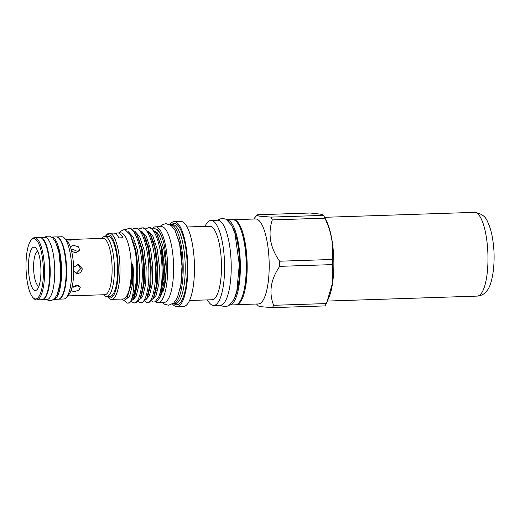 <?xml version="1.0" encoding="UTF-8"?>
<svg xmlns="http://www.w3.org/2000/svg" width="520" height="520" viewBox="0 0 520 520"><rect width="100%" height="100%" fill="white"/><g stroke="black" fill="none" stroke-linecap="round" stroke-linejoin="round"><path stroke-width="0.78" d="M31.155 240.103L31.954 239.167A31.135 8.925 88.1 0 1 34.574 237.653A31.135 8.925 88.1 0 1 44.57 270.361A31.135 8.925 88.1 0 1 36.634 299.897A31.135 8.925 88.1 0 1 33.917 298.558L33.053 297.681A30.186 8.652 88.1 0 1 26 267.274A30.186 8.652 88.1 0 1 31.155 240.103A30.186 8.652 88.1 0 1 43.381 270.342A30.186 8.652 88.1 0 1 33.053 297.681M34.574 237.653L39.728 237.484A31.135 8.925 88.1 0 1 49.718 270.192A31.135 8.925 88.1 0 1 41.782 299.728L36.634 299.897M40.931 269.906A21.665 6.208 88.1 0 1 37.232 289.406A21.665 6.208 88.1 0 1 28.451 267.703A21.665 6.208 88.1 0 1 35.867 248.086A21.665 6.208 88.1 0 1 40.931 269.906M38.928 286.175A17.53 5.025 88.1 0 1 33.605 267.787A17.53 5.025 88.1 0 1 37.772 251.199M39.689 237.484A31.187 8.938 88.1 0 1 40.183 237.425A31.187 8.938 88.1 0 1 50.186 270.179A31.187 8.938 88.1 0 1 42.237 299.761A31.187 8.938 88.1 0 1 41.743 299.728M40.183 237.425L44.739 237.269A31.187 8.938 88.1 0 1 54.75 270.023A31.187 8.938 88.1 0 1 46.8 299.611L42.237 299.761M51.669 237.042A31.187 8.938 88.1 0 1 61.587 269.802A31.187 8.938 88.1 0 1 53.729 299.377L58.195 299.234A31.187 8.938 88.1 0 0 66.144 269.646A31.187 8.938 88.1 0 0 56.134 236.893L51.662 237.042M58.35 291.245A28.984 8.307 -91.9 0 0 60.95 269.685A28.984 8.307 -91.9 0 0 56.816 244.855M76.07 273.52L80.743 268.645L77.701 264.31M101.809 238.362L102.213 237.894A30.043 8.613 88.1 0 1 104.748 236.431A30.043 8.613 88.1 0 1 114.387 267.989A30.043 8.613 88.1 0 1 106.73 296.485A30.043 8.613 88.1 0 1 104.111 295.197L103.675 294.749M104.748 236.431L108.01 236.327A30.043 8.613 88.1 0 1 117.65 267.878A30.043 8.613 88.1 0 1 109.993 296.374L106.73 296.485M65.969 239.661L103.051 238.322A28.21 8.086 88.1 0 1 112.106 267.95A28.21 8.086 88.1 0 1 104.91 294.71L74.906 295.698M73.626 267.248L78.54 264.375L82.381 268.931L80.698 272.656L76.889 273.748L73.691 271.187L73.626 267.248A28.21 8.086 88.1 0 0 71.396 250.4L70.544 247.475C70.993 246.246 72.157 245.583 74.035 245.492L78.383 246.786L79.697 250.114L76.076 252.558C74.165 252.525 72.599 251.804 71.396 250.4M73.028 239.317L74.022 239.447L70.636 240.136L66.664 239.928M64.441 238.095A31.135 8.925 88.1 0 1 71.715 269.464A31.135 8.925 88.1 0 1 66.398 297.486A31.135 8.925 88.1 0 1 63.778 299L58.689 299.169A31.135 8.925 88.1 0 0 66.586 269.633A31.135 8.925 88.1 0 0 56.634 236.925L61.724 236.756A31.135 8.925 88.1 0 1 64.441 238.095L67.08 240.806A28.21 8.086 88.1 0 1 70.544 247.475L70.544 247.475M78.364 251.856L72.917 249.379L71.071 249.724M67.763 295.893L74.893 295.704M66.398 297.486L68.861 294.613A28.21 8.086 88.1 0 0 71.214 289.985L71.975 287.339L76.59 285.084L80.32 287.209L78.995 290.147L74.757 291.467C72.878 291.506 71.695 291.012 71.214 289.985L71.195 289.926M72.195 287.092L73.508 287.163L78.397 285.356M323.577 215.371C323.388 214.922 322.192 214.494 319.989 214.091L310.213 213.011L257.608 214.747L257.01 215.124L258.934 216.106L270.978 217.107L323.577 215.371A50.941 14.599 88.1 0 1 323.726 215.664L326.307 220.669A44.993 12.896 88.1 0 1 328.848 297.589L326.898 302.088L332.462 283.303L332.293 264.615L279.695 266.351C270.667 279.519 268.651 292.5 273.644 305.305A50.941 14.599 88.1 0 1 272.396 307.645L260.358 306.644L258.433 306.026L256.477 304.018M323.726 215.664A50.941 14.599 88.1 0 1 324.903 218.166L272.298 219.908C267.716 233.857 270.153 247.624 279.611 261.216A50.941 14.599 88.1 0 1 279.695 266.351M279.611 261.216L332.215 259.474C333.866 245.635 331.428 231.868 324.903 218.166M332.215 259.474A50.941 14.599 88.1 0 1 332.293 264.615M273.644 305.305L326.242 303.563L326.898 302.088M326.242 303.563A50.941 14.599 88.1 0 1 325 305.909L272.396 307.645M233.422 219.7A42.517 12.188 88.1 0 1 233.513 219.7A42.517 12.188 88.1 0 1 234.247 219.752A42.517 12.188 88.1 0 1 247.13 263.068A42.517 12.188 88.1 0 1 236.321 304.688A42.517 12.188 88.1 0 1 236.23 304.688M233.513 219.7L255.535 218.972A42.517 12.188 88.1 0 1 256.269 219.024A42.517 12.188 88.1 0 1 269.152 262.346A42.517 12.188 88.1 0 1 258.343 303.959L236.321 304.688M270.978 217.107A50.941 14.599 88.1 0 1 272.298 219.908M244.238 289.38A40.229 11.531 -91.9 0 0 246.5 264.238A40.229 11.531 -91.9 0 0 242.424 234.448M227.025 219.817L232.596 219.635A42.614 12.213 88.1 0 1 246.272 264.387A42.614 12.213 88.1 0 1 235.411 304.811L229.84 304.993M227.058 219.837A42.614 12.213 88.1 0 1 240.344 264.583A42.614 12.213 88.1 0 1 229.873 304.974M235.118 296.771A40.229 11.531 -91.9 0 0 239.661 264.466A40.229 11.531 -91.9 0 0 232.837 227.675M209.644 226.291C210.704 226.616 204.483 226.811 203.327 226.506L209.749 226.337M207.877 226.285L209.664 226.226A36.777 10.543 88.1 0 1 210.301 226.272A36.777 10.543 88.1 0 1 221.442 263.744A36.777 10.543 88.1 0 1 212.095 299.748L189.54 300.489M205.023 226.382A42.517 12.188 88.1 0 1 210.944 220.441A42.517 12.188 88.1 0 1 211.686 220.5A42.517 12.188 88.1 0 1 224.569 263.815A42.517 12.188 88.1 0 1 213.753 305.428A42.517 12.188 88.1 0 1 213.018 305.377A42.517 12.188 88.1 0 1 207.454 299.897M210.944 220.441L217.555 220.227A42.517 12.188 88.1 0 1 218.296 220.279A42.517 12.188 88.1 0 1 231.179 263.601A42.517 12.188 88.1 0 1 220.363 305.214L213.753 305.428M169.858 224.601A42.517 12.188 88.1 0 1 174.109 221.663L180.811 221.442A42.517 12.188 88.1 0 1 181.552 221.494A42.517 12.188 88.1 0 1 194.435 264.81A42.517 12.188 88.1 0 1 183.619 306.423L176.917 306.644A42.517 12.188 88.1 0 1 176.183 306.592A42.517 12.188 88.1 0 1 172.484 303.992M174.109 221.663A42.517 12.188 88.1 0 1 174.85 221.715A42.517 12.188 88.1 0 1 187.733 265.031A42.517 12.188 88.1 0 1 176.917 306.644M170.04 224.705A39.637 11.362 88.1 0 1 170.469 224.66A39.637 11.362 88.1 0 1 171.151 224.712A39.637 11.362 88.1 0 1 183.164 265.096A39.637 11.362 88.1 0 1 173.082 303.894A39.637 11.362 88.1 0 1 172.66 303.875M170.469 224.66L172.51 224.594A39.637 11.362 88.1 0 1 173.192 224.647A39.637 11.362 88.1 0 1 185.205 265.031A39.637 11.362 88.1 0 1 175.123 303.823L173.082 303.894M171.522 224.627L172.178 224.192A40.657 11.655 88.1 0 1 174.876 223.567A40.657 11.655 88.1 0 1 187.219 266.221A40.657 11.655 88.1 0 1 176.15 304.74A40.657 11.655 88.1 0 1 174.824 304.245L174.135 303.856M153.212 242.053A37.966 10.881 88.1 0 1 153.387 241.131M152.51 228.417A37.966 10.881 88.1 0 1 155.48 226.824L161.401 226.629A37.966 10.881 88.1 0 1 173.589 266.507A37.966 10.881 88.1 0 1 163.91 302.53L157.983 302.725A37.966 10.881 88.1 0 1 155.363 301.717M155.48 226.824A37.966 10.881 88.1 0 1 167.661 266.702A37.966 10.881 88.1 0 1 157.983 302.725M180.044 289.166A36.153 10.361 -91.9 0 0 182.182 266.117A36.153 10.361 -91.9 0 0 178.386 238.894M162.026 248.014A36.153 10.361 -91.9 0 0 161.805 250.185M161.453 248.436A36.153 10.361 88.1 0 1 161.681 246.571M173.602 269.288A36.153 10.361 -91.9 0 0 173.596 266.396A36.153 10.361 -91.9 0 0 173.27 259.155M154.135 243.412A36.153 10.361 -91.9 0 0 153.927 244.667M153.81 242.372A36.153 10.361 -91.9 0 0 153.608 243.451M105.235 236.418A31.662 9.074 88.1 0 1 105.378 236.243A31.662 9.074 88.1 0 1 108.596 234.741A31.662 9.074 88.1 0 1 118.209 267.956A31.662 9.074 88.1 0 1 109.59 297.954A31.662 9.074 88.1 0 1 107.374 296.634A31.662 9.074 88.1 0 1 107.224 296.471M105.378 236.243L106.581 234.839A33.091 9.483 88.1 0 1 109.369 233.233A33.091 9.483 88.1 0 1 109.941 233.272A33.091 9.483 88.1 0 1 119.964 266.988A33.091 9.483 88.1 0 1 111.553 299.377A33.091 9.483 88.1 0 1 110.981 299.332A33.091 9.483 88.1 0 1 108.667 297.954L107.374 296.634M127.049 303.082L129.24 303.075L133.412 299L136.649 285.486L137.183 267.677L135.428 251.498A37.375 10.712 88.1 0 1 131.423 299.806C130.117 302.25 128.661 303.342 127.049 303.082L123.753 300.228M125.632 229.535L129.188 228.358C135.512 228.709 141.434 247.748 142.181 267.507C143.149 287.307 138.912 304.558 133.66 302.861L131.703 301.704M137.553 235.768L142.506 250.094L144.612 267.241L144.163 283.647L141.459 295.497L140.023 298.779L135.85 302.861L133.66 302.861M140.29 298.188L143.26 285.272L143.793 267.456L141.531 248.683L136.805 234.234L130.793 228.306L128.472 228.312M132.607 229.028L135.798 228.137C142.123 228.488 148.044 247.533 148.792 267.293C149.76 287.092 145.522 304.337 140.27 302.647L138.314 301.49M146.9 297.967L149.87 285.051L150.404 267.241L148.142 248.463L143.481 234.15L144.827 236.756L149.117 249.873L151.222 267.026L150.774 283.426L148.07 295.276L146.633 298.565L142.46 302.64L140.27 302.647M143.481 234.15L137.404 228.085L135.083 228.092M139.217 228.806L142.402 227.922C148.733 228.274 154.655 247.312 155.402 267.072C156.37 286.871 152.133 304.122 146.881 302.425L144.924 301.269M153.511 297.752L156.481 284.837L157.014 267.02L154.752 248.242L150.091 233.928L151.437 236.535L155.727 249.652L157.833 266.806L157.385 283.212L154.68 295.061L153.244 298.344L149.071 302.419L146.881 302.425M150.091 233.928L144.014 227.87L141.694 227.877M133.035 241.449L133.198 240.812M134.154 243.581L133.946 244.621M139.633 241.3L139.809 240.597M145.828 228.586L149.013 227.702C155.344 228.053 161.265 247.091 162.013 266.858C162.454 279.428 161.434 289.315 158.945 296.517A37.375 10.712 88.1 0 0 161.044 246.571L163.82 274.827L160.427 296.836L157.209 300.944L155.025 301.86L158.945 296.517M161.044 246.571L156.637 233.578L150.625 227.65L148.304 227.656M140.764 243.36L140.543 244.465M109.369 233.233L113.698 233.09A33.091 9.483 -91.9 0 1 114.27 233.129A33.091 9.483 -91.9 0 1 118.859 237.887L122.96 237.757A33.091 9.483 -91.9 0 0 118.372 232.993A33.091 9.483 -91.9 0 0 117.799 232.953L120.763 232.856A33.091 9.483 88.1 0 1 121.335 232.895A33.091 9.483 88.1 0 1 131.365 266.611A33.091 9.483 88.1 0 1 122.948 299L111.553 299.377M131.423 299.806C134.147 291.694 134.595 279.74 132.75 263.939L131.391 283.53L127.023 298.161L125.132 299.936L123.65 300.222L121.498 299.046M119.314 232.901L120.698 231.283L124.631 229.294L130.442 234.936L135.428 251.498M154.96 228.742L156.215 229.131A35.854 10.277 88.1 0 1 163.794 243.067C161.337 234.37 158.392 229.6 154.96 228.742L153.127 228.872M149.617 290.387L149.305 289.12M146.341 240.175L146.166 240.838M143.91 273.078L144.521 279.487M151.593 300.983L153.381 302.01L155.025 301.86M155.734 231.992A32.851 9.418 88.1 0 1 155.76 231.998A32.851 9.418 88.1 0 1 157.196 232.629M163.098 291.278A32.851 9.418 -91.9 0 0 166.205 267.826M150.189 287.586A32.851 9.418 88.1 0 1 149.747 286.078M147.823 246.987A32.851 9.418 88.1 0 1 148.07 245.505M156.215 231.978A32.851 9.418 -91.9 0 0 155.695 231.94M148.343 246.552A32.851 9.418 -91.9 0 0 148.096 248.228M149.89 284.875A32.851 9.418 -91.9 0 0 150.352 286.585M117.799 232.953A33.091 9.483 -91.9 0 0 115.778 233.805M160.485 296.692L164.352 286.598L166.133 270.751C166.433 260.774 165.646 251.544 163.794 243.067M163.605 285.935A36.153 10.361 88.1 0 1 163.248 284.388M163.417 282.692A36.153 10.361 -91.9 0 0 163.806 284.538M149.552 290.661A37.966 10.881 88.1 0 1 149.234 289.536M164.541 274.358A40.657 11.655 88.1 0 1 163.8 258.466M164.131 281.613A39.637 11.362 88.1 0 1 163.69 278.772M162.506 254.371A39.637 11.362 88.1 0 1 162.689 251.18M73.691 271.187A28.21 8.086 88.1 0 1 71.975 287.339M324.578 217.308L474.513 212.355A41.899 12.005 88.1 0 1 487.507 246.928A41.899 12.005 88.1 0 1 481.111 293.696A41.899 12.005 88.1 0 1 477.282 296.108L327.34 301.061M132.75 263.939L132.47 284.486L129.603 296.355L125.034 299.981M128.414 231.758L133.081 236.938L137.442 250.088L139.581 267.41L139.081 284.264L136.214 296.133L133.016 299.78M135.207 231.614L139.691 236.724L144.053 249.867L146.191 267.189L145.691 284.05L142.825 295.919L139.626 299.559M132.821 240.773L132.984 240.26M141.817 231.394L146.302 236.503L150.663 249.645L152.802 266.975L152.302 283.829L149.435 295.698L146.237 299.338M139.412 240.611L139.594 240.039M148.428 231.179L152.912 236.288L157.274 249.431L159.412 266.753L158.912 283.615L156.046 295.483L152.847 299.124M144.294 282.353L143.78 278.688M146.023 240.396L146.204 239.824M155.038 230.958L159.523 236.067L163.885 249.21L166.023 266.539L166.133 270.751M131.02 236.125L135.895 250.308L138.001 267.462L137.553 283.861L134.849 295.718L133.679 298.409M141.512 298.116L140.751 297.135M154.68 295.061L154.089 296.283L154.68 295.061M143.669 287.255L143.254 285.35M142.142 251.849L142.428 249.717M157.385 235.118L162.338 249.438L164.444 266.591L163.995 282.99L160.849 295.776M474.513 212.355C481.377 213.408 485.732 216.541 487.578 221.767C490.334 227.403 492.219 234.598 493.24 243.36C495.762 262.392 492.57 284.804 486.811 290.888C484.601 293.95 481.429 295.692 477.282 296.108M46.709 299.611L48.594 300.489L51.857 300.391L54.704 298.48L57.272 294.281L59.917 283.745L60.71 269.769L58.864 252.167L55.517 241.852L52.682 237.855L49.718 236.151L46.553 236.249L44.655 237.276M217.074 220.239L222.112 218.264L226.077 219.239L231.582 225.192L234.904 233.188L239.297 264.537L236.834 291.05L234.058 299.267L228.956 305.624L224.939 306.872L219.882 305.227M162.37 302.582L164.573 304.252L168.603 305.253L173.797 302.971L177.353 297.726L180.85 284.791L181.994 266.221L179.569 243.633L175.103 230.477L171.21 225.518L165.887 223.6L161.928 224.874L159.861 226.681M160.856 295.763L160.427 296.836M131.027 236.139L130.442 234.936M137.553 235.781L136.87 234.364M157.385 235.125L156.702 233.708M156.175 290.394L156.052 289.965M187.109 226.974L203.892 226.415M253.669 219.031L257.01 215.124"/></g></svg>

